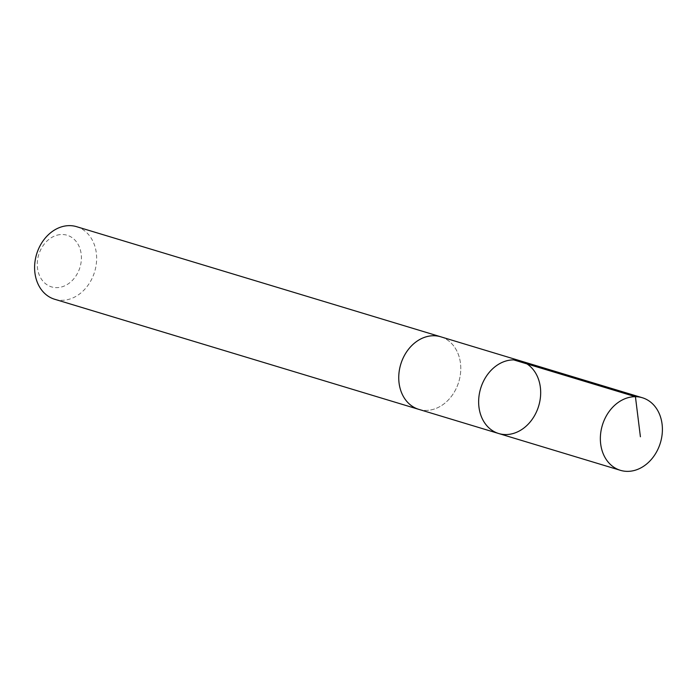 <?xml version="1.0" encoding="UTF-8"?>
<svg xmlns="http://www.w3.org/2000/svg" width="697" height="697" viewBox="0 0 697 697"><rect width="100%" height="100%" fill="white"/><g stroke="black" fill="none" stroke-linecap="round" stroke-linejoin="round"><path stroke-width="0.52" stroke-dasharray="3.48 2.61" d="M498.686 433.517A37.908 30.319 106.8 0 0 512.922 433.578A37.908 30.319 106.8 0 0 540.428 397.368A37.908 30.319 106.8 0 0 520.633 360.941M440.731 336.79A37.908 30.311 -73.2 0 1 460.525 373.209A37.908 30.311 -73.2 0 1 433.029 409.418A37.908 30.311 -73.2 0 1 418.792 409.357M441.323 336.965A37.917 30.319 -73.2 0 1 458.783 381.843A37.917 30.319 -73.2 0 1 419.385 409.531M76.6 226.682A37.917 30.319 -73.2 0 1 94.644 271.743A37.917 30.319 -73.2 0 1 54.654 299.257M57.015 235.203A26.965 21.563 -73.2 0 1 79.502 268.763A26.965 21.563 -73.2 0 1 41.489 279.236A26.965 21.563 -73.2 0 1 57.015 235.203"/><path stroke-width="1.05" d="M419.385 409.531A37.917 30.319 -73.2 0 1 418.792 409.366A37.908 30.311 -73.2 0 1 398.998 372.93A37.908 30.311 -73.2 0 1 426.503 336.721A37.908 30.311 -73.2 0 1 440.731 336.79L520.633 360.941A37.908 30.319 106.8 0 0 480.642 388.456A37.908 30.319 106.8 0 0 498.686 433.517A37.908 30.319 106.8 0 0 512.922 433.578A37.908 30.319 106.8 0 0 540.428 397.368A37.908 30.319 106.8 0 0 520.633 360.941A37.908 30.319 106.8 0 0 480.642 388.456A37.908 30.319 106.8 0 0 498.686 433.517L620.4 470.318A37.917 30.319 -73.2 0 1 600.605 433.891A37.917 30.319 -73.2 0 1 628.11 397.673A37.917 30.319 -73.2 0 1 642.346 397.743A37.917 30.319 -73.2 0 1 662.15 434.17A37.917 30.319 -73.2 0 1 634.645 470.388A37.917 30.319 -73.2 0 1 620.4 470.318M498.686 433.517L418.792 409.357A37.917 30.319 -73.2 0 1 398.989 372.93A37.917 30.319 -73.2 0 1 426.494 336.712A37.917 30.319 -73.2 0 1 440.739 336.782A37.917 30.319 -73.2 0 1 441.323 336.965M418.792 409.366L54.654 299.257A37.917 30.319 -73.2 0 1 34.85 262.83A37.917 30.319 -73.2 0 1 62.355 226.612A37.917 30.319 -73.2 0 1 76.6 226.682L440.739 336.782M513.715 359.896L635.429 396.698L640.404 436.758M520.633 360.941L642.346 397.743"/></g></svg>
